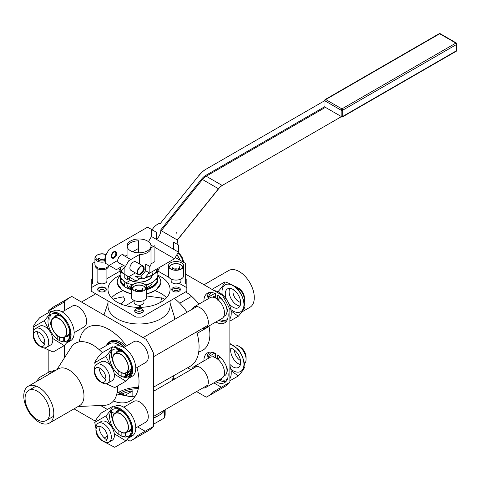 <?xml version="1.0" encoding="UTF-8"?>
<svg xmlns="http://www.w3.org/2000/svg" width="481" height="481" viewBox="0 0 481 481"><rect width="100%" height="100%" fill="white"/><g stroke="black" fill="none" stroke-linecap="round" stroke-linejoin="round"><path stroke-width="0.72" d="M152.513 282.155A13.612 7.858 180 0 1 146.645 287.62M131.403 287.62A13.612 7.858 180 0 1 129.449 286.694M150.126 283.345A13.612 7.858 180 0 1 146.026 285.54M132.028 285.54A13.612 7.858 180 0 1 131.674 285.407L131.866 285.293A13.336 7.702 0 0 0 132.143 285.395M145.911 285.395A13.336 7.702 0 0 0 149.411 283.628M120.515 276.665A18.873 10.895 180 0 0 120.154 278.8A18.873 10.895 180 0 0 124.994 286.087L123.791 280.964A18.873 10.895 180 0 1 120.869 271.549A18.873 10.895 180 0 0 132.726 284.8A18.873 10.895 180 0 1 126.401 282.63L130.327 280.369A13.336 7.702 0 0 0 144.09 281.656A13.336 7.702 0 0 0 152.321 275.156M157.329 277.194A18.512 10.684 180 0 1 157.534 278.8A18.512 10.684 180 0 1 146.645 288.534M131.403 288.534A18.512 10.684 180 0 1 128.15 287.446L131.674 285.407M124.898 285.702A18.512 10.684 180 0 1 120.515 278.8A18.512 10.684 180 0 1 120.725 277.194M157.534 276.665A18.873 10.895 180 0 1 157.9 278.8A18.873 10.895 180 0 1 146.645 288.768M131.403 288.768A18.873 10.895 180 0 1 127.886 287.596L128.15 287.446M127.886 287.596L126.401 282.63M131.62 284.554L131.866 285.293M156.289 278.938A18.512 10.684 180 0 1 157.209 280.796M120.845 280.796A18.512 10.684 180 0 1 121.765 278.938M157.798 275.679A21.777 12.572 180 0 1 160.648 283.543A21.777 12.572 180 0 1 146.645 293.831M131.403 293.831A21.777 12.572 180 0 1 117.4 283.543A21.777 12.572 180 0 1 120.256 275.679M152.339 274.994A13.336 7.702 0 0 0 152.363 274.531A13.336 7.702 0 0 0 152.092 272.986M155.814 269.552A18.873 10.895 180 0 1 156.842 270.929A18.873 10.895 180 0 0 155.814 269.552M157.179 271.549A18.873 10.895 180 0 1 145.322 284.8A18.873 10.895 180 0 0 157.179 271.549M121.212 270.929A18.873 10.895 180 0 1 124.97 267.262A18.873 10.895 180 0 0 121.212 270.929M157.9 278.8L157.9 279.689A18.873 10.895 180 0 1 146.645 289.658M131.403 289.658A18.873 10.895 180 0 1 120.154 279.689A18.873 10.895 180 0 1 120.166 279.245M127.146 246.795A11.977 6.914 180 0 1 130.555 242.791A11.977 6.914 180 0 1 138.678 240.771L138.678 252.814M130.555 241.017A11.977 6.914 180 0 1 143.609 239.514A11.977 6.914 180 0 1 151.004 245.905A11.977 6.914 180 0 1 139.027 252.82A11.977 6.914 180 0 1 127.05 245.905A11.977 6.914 180 0 1 130.555 241.017M135.383 272.901L128.734 276.737L124.886 274.519L124.886 267.406L128.734 260.738L139.37 254.593A11.977 6.914 180 0 0 150.998 247.883L150.998 263.883A11.977 6.914 180 0 1 149.375 267.165M145.671 269.438A11.977 6.914 180 0 1 143.861 270.009M139.37 254.593L139.37 263.889M148.479 241.654L151.449 236.508L151.449 229.401L147.595 227.176L109.103 249.398L105.255 256.066L105.255 263.179L116.414 269.625L123.611 265.476M124.104 255.7A4.708 2.718 120 0 0 121.038 255.116A4.708 2.718 120 0 0 117.707 260.882A4.708 2.718 120 0 0 119.751 263.245M109.103 265.404L117.707 260.431M125.006 256.223L127.05 255.044M132.702 251.779L138.678 248.328M150.92 245.1L153.373 246.512M154.912 247.402L174.543 258.736L178.397 252.068L178.397 244.955L173.388 242.069L173.388 249.176L178.397 252.068M128.734 276.737L136.051 280.964L139.971 278.697M148.725 273.647L174.543 258.736M150.998 247.883L154.912 245.623L154.912 261.628L150.998 263.883M151.449 236.508L156.451 239.4L156.451 232.287L152.603 230.062L151.569 230.664A11.977 6.914 120 0 1 159.987 223.268L160.45 223.539L160.053 223.803L159.987 223.268M143.116 266.047L135.804 261.826A4.9 2.826 120 0 0 130.904 264.658A4.9 2.826 120 0 0 130.904 270.316L138.215 274.537A4.9 2.826 120 0 0 141.991 273.226A4.9 2.826 120 0 0 144.132 268.29A4.9 2.826 120 0 0 143.116 266.047A4.9 2.826 120 0 0 138.215 268.879A4.9 2.826 120 0 0 138.215 274.537M130.778 259.554L122.962 255.044A4.353 2.513 120 0 0 120.785 255.261A4.353 2.513 120 0 0 117.707 260.594A4.353 2.513 120 0 0 118.609 262.584L125.403 266.51M115.741 251.749A3.62 2.086 120 0 0 115.53 251.599A3.62 2.086 120 0 0 111.911 253.691A3.62 2.086 120 0 0 111.911 257.87A3.62 2.086 120 0 0 112.145 257.972M176.912 244.101A8.285 4.786 120 0 0 177.736 239.634L177.291 239.965L161.273 230.718L160.798 229.858A8.285 4.786 120 0 1 156.451 239.4L173.388 249.176M145.671 270.743L145.671 264.069L149.164 266.083L149.164 272.757L144.156 278.98L139.153 278.535L135.666 276.521L140.668 276.966L145.671 270.743L149.164 272.757M177.736 239.634L218.59 188.817A11.544 6.662 -60 0 1 222.667 185.197L222.21 185.462L222.667 185.197M176.99 233.58L176.461 232.78L176.99 233.58M205.73 169.372L206.193 169.108L205.73 169.372A18.945 10.937 120 0 0 199.032 175.312L160.323 223.467M324.729 100.667L206.181 169.114M160.798 229.858L201.653 179.034A11.544 6.662 -60 0 1 205.73 175.415L324.976 106.572M151.449 229.401L152.104 229.774M152.603 230.062L156.451 232.287M116.721 253.511A3.62 2.086 -60 0 1 115.139 257.155A3.62 2.086 -60 0 1 112.356 258.123A3.62 2.086 -60 0 1 111.604 256.469A3.62 2.086 -60 0 1 114.165 252.038A3.62 2.086 -60 0 1 115.969 251.858A3.62 2.086 -60 0 1 116.721 253.511M140.668 276.966L144.156 278.98M177.291 239.965L218.356 188.877A10.889 6.289 -60 0 1 222.21 185.462L206.193 176.214L325.439 107.371M222.661 185.203L341.209 116.757M206.193 169.108A19.601 11.316 120 0 0 199.266 175.252L199.032 175.312M161.273 230.718L202.345 179.629A10.889 6.289 -60 0 1 206.193 176.214L205.73 175.415M113.931 252.182A2.994 1.732 -60 0 1 115.837 253.511A2.994 1.732 -60 0 1 113.829 257.119A2.994 1.732 -60 0 1 111.616 256.193M152.02 275.324A13.065 7.546 180 0 1 143.386 281.644A13.065 7.546 180 0 1 129.786 279.864A13.065 7.546 180 0 1 128.379 278.902M152.092 271.699L152.092 274.531A13.065 7.546 180 0 1 152.05 275.132M130.429 277.717L127.309 279.515L127.309 275.962A18.873 10.895 180 0 0 127.663 276.118M153.734 274.248A18.873 10.895 180 0 1 145.749 277.603M127.309 279.515A18.873 10.895 180 0 1 124.23 277.741L124.23 274.194M157.81 268.398A18.873 10.895 180 0 1 152.964 274.681M159.47 267.436A20.617 11.905 180 0 1 153.607 274.326L152.375 275.036A18.873 10.895 180 0 1 145.869 277.483M126.912 275.685A18.873 10.895 180 0 1 125.679 275.036L124.447 274.326A20.617 11.905 180 0 1 118.813 268.242M125.09 274.681A18.873 10.895 180 0 1 120.154 267.466M153.607 274.326A20.617 11.905 180 0 1 146.302 277.044M125.733 275.006A20.617 11.905 180 0 1 124.447 274.326M175.264 257.491L185.66 263.492A46.819 27.032 180 0 1 185.846 265.909A46.819 27.032 180 0 1 185.66 268.32L185.66 283.435A46.819 27.032 180 0 0 185.846 281.018L185.846 265.909M94.931 262.031L92.394 263.492L92.394 268.32A46.819 27.032 180 0 1 92.208 265.909A46.819 27.032 180 0 1 92.394 263.492M97.553 267.328L98.04 268.981A6.644 3.836 0 0 0 104.99 269.336A6.644 3.836 0 0 0 108.646 265.909L108.646 265.897M95.364 265.909L95.364 265.897A6.644 3.836 0 0 0 97.078 268.482L96.675 266.775M144.414 290.392A7.624 4.401 0 0 0 146.645 287.283A7.624 4.401 0 0 0 139.027 282.882A7.624 4.401 0 0 0 131.403 287.283A7.624 4.401 0 0 0 136.111 291.348A7.624 4.401 0 0 0 144.414 290.392M181.433 269.017A7.624 4.401 0 0 0 183.67 265.909A7.624 4.401 0 0 0 176.046 261.508A7.624 4.401 0 0 0 168.422 265.909A7.624 4.401 0 0 0 173.13 269.973A7.624 4.401 0 0 0 181.433 269.017M186.838 291.197A47.908 27.657 0 0 0 186.935 289.466L186.935 281.018A47.908 27.657 0 0 1 186.838 282.75L186.838 291.197L142.027 317.069A47.908 27.657 0 0 1 136.027 317.069L91.21 291.197L91.21 279.287L92.208 278.715M92.394 268.32L92.394 283.435A46.819 27.032 180 0 1 92.208 281.018L92.208 265.909M185.66 263.492L185.66 268.32M156.247 270.069L157.065 270.544M157.72 270.923L169.09 277.489M179.07 283.249L186.838 287.734L186.838 279.287L185.846 278.715M91.21 287.734L98.984 283.249M106.908 278.673L120.328 270.923M120.99 270.544L121.801 270.069M97.108 267.436L97.108 281.018A4.9 2.826 0 0 0 102.008 283.85A4.9 2.826 0 0 0 106.908 281.018L106.908 268.494M131.403 287.283L131.403 297.06A7.624 4.401 0 0 0 136.111 301.124A7.624 4.401 0 0 0 144.414 300.174A7.624 4.401 0 0 0 146.645 297.06L146.645 287.283M168.422 265.909L168.422 275.685A7.624 4.401 0 0 0 173.13 279.75A7.624 4.401 0 0 0 181.433 278.8A7.624 4.401 0 0 0 183.67 275.685L183.67 265.909M91.21 279.287A47.908 27.657 0 0 0 91.119 281.018L91.119 289.466A47.908 27.657 0 0 0 91.21 291.197M142.105 309.061A4.353 2.513 0 0 0 137.362 308.519A4.353 2.513 0 0 0 134.668 310.84A4.353 2.513 0 0 0 139.027 313.353A4.353 2.513 0 0 0 143.38 310.84A4.353 2.513 0 0 0 142.105 309.061M120.19 275.228A31.031 17.917 0 0 0 107.997 289.466A31.031 17.917 0 0 0 139.027 307.383A31.031 17.917 0 0 0 170.058 289.466A31.031 17.917 0 0 0 166.775 281.451A31.031 17.917 0 0 0 157.864 275.228M105.086 287.686A4.353 2.513 0 0 0 100.337 287.145A4.353 2.513 0 0 0 97.649 289.466A4.353 2.513 0 0 0 102.008 291.979A4.353 2.513 0 0 0 106.361 289.466A4.353 2.513 0 0 0 105.086 287.686M179.124 287.686A4.353 2.513 0 0 0 174.381 287.145A4.353 2.513 0 0 0 171.693 289.466A4.353 2.513 0 0 0 176.046 291.979A4.353 2.513 0 0 0 180.399 289.466A4.353 2.513 0 0 0 179.124 287.686M91.119 281.018A47.908 27.657 0 0 0 91.21 282.75M186.935 281.018A47.908 27.657 0 0 0 186.838 279.287M108.94 265.308A7.077 4.088 180 0 1 107.01 267.376A7.077 4.088 180 0 1 99.296 268.26A7.077 4.088 180 0 1 94.931 264.484L94.931 258.087A7.077 4.088 180 0 1 97 255.195L97.619 254.84A6.205 3.583 180 0 1 106.067 254.659M143.194 311.574A4.353 2.513 0 0 0 142.105 310.528A4.353 2.513 0 0 0 134.86 311.574M122.944 290.752A31.031 17.917 0 0 0 117.081 293.41A31.031 17.917 0 0 0 111.532 297.769M107.997 300.89L107.997 306.078A31.031 17.917 0 0 0 139.027 323.99A31.031 17.917 0 0 0 170.058 306.078L170.058 300.89M166.522 297.769A31.031 17.917 0 0 0 155.11 290.752M106.331 289.754A4.353 2.513 0 0 0 105.086 288.263A4.353 2.513 0 0 0 100.571 287.668A4.353 2.513 0 0 0 97.679 289.754M180.213 290.199A4.353 2.513 0 0 0 179.124 289.153A4.353 2.513 0 0 0 171.879 290.199M105.255 261.712A7.077 4.088 180 0 1 94.931 258.087M97.33 255.014A7.077 4.088 180 0 1 106.03 254.72M134.127 300.433L134.127 302.393A4.9 2.826 0 0 0 135.564 304.395A4.9 2.826 0 0 0 140.903 305.008A4.9 2.826 0 0 0 143.927 302.393L143.927 300.433M171.146 279.058L171.146 281.018A4.9 2.826 0 0 0 174.17 283.634A4.9 2.826 0 0 0 179.509 283.02A4.9 2.826 0 0 0 180.946 281.018L180.946 279.058M141.805 312.776A2.994 1.732 0 0 0 141.143 312.193A2.994 1.732 0 0 0 136.243 312.776M113.354 299.531L114.875 298.551L123.503 296.801L125.006 300.048L121.002 304.052M125.703 305.645L134.127 300.679M146.645 295.977L163.089 298.244L164.863 299.392M170.058 303.018L174.29 316.474L174.477 319.492M104.99 291.3A2.994 1.732 0 0 0 104.124 289.935A2.994 1.732 0 0 0 100.745 289.586A2.994 1.732 0 0 0 99.02 291.3M178.824 291.402A2.994 1.732 0 0 0 178.162 290.825A2.994 1.732 0 0 0 173.268 291.402M105.255 260.425A6.205 3.583 180 0 1 97.132 259.59A6.205 3.583 180 0 1 97.619 254.84M57.888 318.206A10.889 6.289 60 0 1 65.837 327.639A10.889 6.289 60 0 1 64.388 337.049A10.889 6.289 60 0 1 53.499 330.766A10.889 6.289 60 0 1 53.499 318.194A10.889 6.289 60 0 1 57.888 318.206M79.305 341.865A42.466 24.519 60 0 1 87.764 327.369A42.466 24.519 60 0 1 109.001 329.473A42.466 24.519 60 0 1 126.431 345.977M136.935 367.568A42.466 24.519 60 0 1 130.231 400.92A42.466 24.519 60 0 1 113.444 401.004M174.356 298.406A42.466 24.519 60 0 1 187.109 312.199M196.675 331.824A42.466 24.519 60 0 1 190.284 366.245L153.655 387.103M139.334 307.383A42.466 24.519 60 0 1 139.706 305.195M135.239 396.152L129.72 396.53L116.805 393.981M128.223 366.732A10.889 6.289 60 0 1 126.004 372.625A10.889 6.289 60 0 1 115.115 366.336A10.889 6.289 60 0 1 115.115 353.763A10.889 6.289 60 0 1 123.148 356.313A10.889 6.289 60 0 1 128.223 366.732M131.968 288.943A7.077 4.088 180 0 1 134.019 286.345L134.638 285.991A6.205 3.583 180 0 1 143.416 285.991A6.205 3.583 180 0 1 144.18 290.524M134.349 286.171A7.077 4.088 180 0 1 143.705 286.171M143.416 285.991L144.029 286.345A7.077 4.088 180 0 1 146.086 288.943M168.987 267.568A7.077 4.088 180 0 1 171.044 264.971L171.657 264.616A6.205 3.583 180 0 1 180.435 264.616A6.205 3.583 180 0 1 181.199 269.15M171.368 264.797A7.077 4.088 180 0 1 180.724 264.797M180.435 264.616L181.048 264.971A7.077 4.088 180 0 1 183.105 267.568M59.53 337.049L59.53 340.608A15.518 8.959 60 0 1 57.233 339.147L57.233 335.534A11.159 6.445 -120 0 1 51.365 325.799A11.159 6.445 -120 0 1 53.361 317.953A11.159 6.445 -120 0 1 64.526 324.398A11.159 6.445 -120 0 1 64.526 337.283A11.159 6.445 -120 0 1 59.53 337.049M173.178 378.084L174.789 379.01M196.567 391.588L206.271 397.192A77.309 44.631 -120 0 0 207.708 396.422A77.309 44.631 -120 0 0 213.708 391.66L229.876 382.329A77.309 44.631 -120 0 1 223.875 387.091L207.708 396.422M202.808 328.276A11.977 6.914 -120 0 0 205.85 327.783A11.977 6.914 -120 0 0 208.327 322.3A11.977 6.914 -120 0 0 203.102 310.245A11.977 6.914 -120 0 0 193.873 307.034A11.977 6.914 -120 0 0 191.919 309.421M202.808 387.981A11.977 6.914 -120 0 0 205.85 387.482A11.977 6.914 -120 0 0 208.327 381.998A11.977 6.914 -120 0 0 203.102 369.943A11.977 6.914 -120 0 0 193.873 366.738A11.977 6.914 -120 0 0 191.919 369.119M48.178 312.8L48.178 311.291A77.309 44.631 60 0 1 54.179 306.529L70.346 297.192A77.309 44.631 60 0 1 71.777 296.428L146.218 339.406A77.309 44.631 60 0 1 153.655 353.517L153.655 426.334A77.309 44.631 60 0 1 147.655 431.096L131.481 440.428A77.309 44.631 60 0 1 130.05 441.197L132.864 439.574M145.148 431.247L137.596 426.887M114.508 413.552L111.676 411.916M107.407 409.451L100.529 405.483M64.346 358.008L64.346 345.484M64.346 340.927L64.346 337.385M64.346 310.672L64.346 301.954A77.309 44.631 60 0 1 68.963 298.052M123.785 407.203L133.82 401.407A11.977 6.914 60 0 1 143.049 404.617A11.977 6.914 60 0 1 148.274 416.672A11.977 6.914 60 0 1 145.797 422.156L135.762 427.946M123.785 347.498L133.82 341.708A11.977 6.914 60 0 1 143.049 344.919A11.977 6.914 60 0 1 148.274 356.968A11.977 6.914 60 0 1 145.797 362.452L135.762 368.248M62.169 311.928L72.204 306.132A11.977 6.914 60 0 1 81.433 309.343A11.977 6.914 60 0 1 86.658 321.398A11.977 6.914 60 0 1 84.181 326.882L74.146 332.672M129.72 396.53A31.031 17.917 180 0 1 117.16 392.153M121.326 394.155A28.83 16.643 180 0 1 117.202 391.889M222.835 300.415A11.159 6.445 60 0 0 219.697 297.547L219.697 296.843M226.064 306.012A11.159 6.445 60 0 1 224.687 315.963L223.785 316.486M212.62 297.156L213.528 296.633A11.159 6.445 60 0 1 215.44 296.11M121.146 372.619L121.146 376.184A15.518 8.959 60 0 1 118.849 374.723L118.849 371.104A11.159 6.445 -120 0 1 112.981 361.369A11.159 6.445 -120 0 1 114.977 353.529A11.159 6.445 -120 0 1 126.142 359.974A11.159 6.445 -120 0 1 126.136 372.859A11.159 6.445 -120 0 1 121.146 372.619M98.364 260.275L98.364 258.008L101.028 259.548L104.672 258.982L105.255 257.966M133.874 290.524A6.205 3.583 180 0 1 134.638 285.991M170.893 269.15A6.205 3.583 180 0 1 171.657 264.616M61.424 341.396L63.732 340.692L63.732 337.626M52.669 338.486L64.244 345.592C67.821 341.648 70.046 338.486 70.911 336.105C70.046 329.599 67.821 323.869 64.244 318.921C61.159 315.572 56.71 313.005 50.914 311.225C50.042 313.6 47.823 316.763 44.246 320.707L49.272 330.579M57.233 339.147A15.518 8.959 60 0 1 48.034 320.003A15.518 8.959 60 0 1 59.512 315.302A15.518 8.959 60 0 1 69.913 333.952A15.518 8.959 60 0 1 59.53 340.608M64.526 337.283L67.605 335.51A11.159 6.445 -120 0 0 69.787 331.956M69.901 330.952A11.159 6.445 -120 0 0 68.981 325.559M65.747 319.961A11.159 6.445 -120 0 0 61.586 316.492M60.612 316.059A11.159 6.445 -120 0 0 56.445 316.179L53.361 317.953M221.368 387.235L213.823 382.882M190.957 369.679L187.65 367.767M209.091 395.568L206.271 397.192M185.846 274.272L222.438 295.4A77.309 44.631 -120 0 1 229.876 309.511L229.876 382.329M140.566 307.359L140.566 305.08M205.85 327.783L222.018 318.446A11.977 6.914 -120 0 0 224.501 312.963A11.977 6.914 -120 0 0 217.737 299.483A11.977 6.914 -120 0 0 215.44 297.979A11.977 6.914 -120 0 0 210.041 297.703L193.873 307.034M205.85 387.482L222.018 378.15A11.977 6.914 -120 0 0 224.501 372.667A11.977 6.914 -120 0 0 217.737 359.181A11.977 6.914 -120 0 0 215.44 357.678A11.977 6.914 -120 0 0 210.041 357.401L193.873 366.738M54.179 306.529A77.309 44.631 60 0 1 55.61 305.76L71.777 296.428M131.481 440.428A77.309 44.631 60 0 0 137.488 435.666L153.655 426.334M74.026 408.85L95.292 421.134M127.08 439.484L130.05 441.197M48.178 350.162L48.178 372.504M48.178 311.291L64.346 301.954M132.077 425.168A11.977 6.914 60 0 1 132.107 426.004A11.977 6.914 60 0 1 131.92 427.946M131.403 427.23A11.159 6.445 -120 0 1 129.221 430.784L126.136 432.557A11.159 6.445 -120 0 1 121.146 432.323L121.146 435.882A15.518 8.959 60 0 1 118.849 434.421A15.518 8.959 60 0 1 109.65 415.277A15.518 8.959 60 0 1 121.128 410.57A15.518 8.959 60 0 1 131.529 429.226A11.977 6.914 60 0 1 129.629 431.487A11.977 6.914 60 0 1 127.044 432.034M115.885 412.704A11.977 6.914 60 0 1 117.653 410.744A11.977 6.914 60 0 1 120.563 410.227M121.2 410.341A11.977 6.914 60 0 1 124.351 411.778M132.077 365.47A11.977 6.914 60 0 1 132.107 366.306A11.977 6.914 60 0 1 131.92 368.248M118.849 374.723A15.518 8.959 60 0 1 109.65 355.579A15.518 8.959 60 0 1 121.128 350.871A15.518 8.959 60 0 1 131.529 369.528A11.977 6.914 60 0 1 129.629 371.789A11.977 6.914 60 0 1 127.044 372.336M115.885 353.006A11.977 6.914 60 0 1 117.653 351.046A11.977 6.914 60 0 1 120.563 350.529M121.2 350.643A11.977 6.914 60 0 1 124.351 352.08M70.46 329.894A11.977 6.914 60 0 1 70.491 330.73A11.977 6.914 60 0 1 70.304 332.672M69.913 333.946A11.977 6.914 60 0 1 68.013 336.213A11.977 6.914 60 0 1 65.428 336.76M54.269 317.43A11.977 6.914 60 0 1 56.036 315.47A11.977 6.914 60 0 1 58.953 314.953M59.584 315.067A11.977 6.914 60 0 1 62.734 316.51M117.184 412.957A10.889 6.289 60 0 1 126.828 421.35A10.889 6.289 60 0 1 126.004 432.323A10.889 6.289 60 0 1 115.115 426.04A10.889 6.289 60 0 1 115.115 413.462A10.889 6.289 60 0 1 117.184 412.957M219.697 297.547L217.737 300.162M215.879 321.987A17.148 9.903 60 0 0 224.603 322.925A17.148 9.903 60 0 0 227.531 310.281A17.148 9.903 60 0 0 217.737 295.196L217.737 299.483M229.876 318.951A17.148 9.903 60 0 0 219.697 292.652L219.071 293.452M212.001 292.544A15.518 8.959 -120 0 0 208.189 298.773M220.166 319.516A15.518 8.959 -120 0 0 227.465 319.33M212.584 289.706L213.804 288.323L224.934 281.896C224.068 284.277 221.843 287.44 218.266 291.384L219.384 293.049M217.4 292.49L217.4 291.45L216.799 292.141M215.44 297.979L215.44 293.753A17.148 9.903 60 0 0 207.455 293.224A17.148 9.903 60 0 0 203.902 301.244M123.04 376.966L125.349 376.262L125.349 373.202M114.286 374.056L125.86 381.168C129.437 377.224 131.662 374.062 132.528 371.681C131.662 365.169 129.437 359.439 125.86 354.497C122.769 351.148 118.326 348.581 112.524 346.795C111.658 349.176 109.434 352.339 105.856 356.283L110.889 366.155M131.529 369.528A15.518 8.959 60 0 1 121.146 376.184M126.136 372.859L129.221 371.079A11.159 6.445 -120 0 0 131.403 367.532M131.517 366.522A11.159 6.445 -120 0 0 130.598 361.129M127.363 355.537A11.159 6.445 -120 0 0 123.202 352.062M122.228 351.635A11.159 6.445 -120 0 0 118.061 351.749L114.977 353.529M104.672 260.606L104.672 258.982M101.028 260.912L101.028 259.548M56.59 369.889A17.148 9.903 -120 0 0 53.451 370.689L52.267 371.374M125.349 376.262A17.148 9.903 -120 0 0 127.663 376.948M129.317 377.068A17.148 9.903 -120 0 0 130.531 376.918M128.186 378.481A17.148 9.903 -120 0 0 129.136 378.048L132.215 376.268A17.148 9.903 -120 0 0 132.215 356.463A17.148 9.903 -120 0 0 115.067 346.567L113.883 347.246M112.199 350.162A17.148 9.903 -120 0 0 113.6 363.48M116.835 369.077A17.148 9.903 -120 0 0 118.849 371.518M56.8 369.763L71.14 347.414A34.866 20.13 60 0 1 102.327 352.687M117.448 386.027A34.866 20.13 60 0 1 104.557 405.297L78.03 406.541M63.732 340.692A17.148 9.903 -120 0 0 66.053 341.378M67.701 341.492A17.148 9.903 -120 0 0 68.921 341.342M66.57 342.911A17.148 9.903 -120 0 0 67.52 342.472L70.599 340.692A17.148 9.903 -120 0 0 70.599 320.893A17.148 9.903 -120 0 0 53.451 310.991L52.267 311.67M50.583 314.586A17.148 9.903 -120 0 0 51.984 327.904M55.219 333.501A17.148 9.903 -120 0 0 57.233 335.942M123.04 436.67L125.349 435.966A17.148 9.903 -120 0 0 127.663 436.646M129.317 436.766A17.148 9.903 -120 0 0 130.531 436.616M128.186 438.185A17.148 9.903 -120 0 0 129.136 437.746L132.215 435.966A17.148 9.903 -120 0 0 132.215 416.167A17.148 9.903 -120 0 0 115.067 406.265L113.883 406.944M112.199 409.86A17.148 9.903 -120 0 0 113.6 423.178M116.835 428.775A17.148 9.903 -120 0 0 118.849 431.216M125.349 435.966L125.349 432.9M67.52 342.472A17.148 9.903 -120 0 0 68.651 324.825A17.148 9.903 -120 0 0 53.12 311.977M64.244 345.592L53.12 352.02L44.018 347.895M44.799 341.426L42.659 342.658M33.766 330.772L33.117 327.134C33.983 324.753 36.207 321.591 39.785 317.646L50.914 311.225M44.246 320.707L33.117 327.134M217.737 359.181L217.737 354.9A17.148 9.903 60 0 1 227.531 369.985A17.148 9.903 60 0 1 224.603 382.623A17.148 9.903 60 0 1 215.879 381.692M203.902 360.948A17.148 9.903 60 0 1 207.455 352.922A17.148 9.903 60 0 1 215.44 353.451L215.44 357.678M161.844 297.583A34.866 20.13 -120 0 0 160.786 302.242M198.749 351.749A34.866 20.13 -120 0 0 206.908 346.2A34.866 20.13 -120 0 0 208.928 326.004M198.791 304.196A34.866 20.13 -120 0 0 185.624 291.901M180.357 260.431L176.99 254.503M131.517 426.226A11.159 6.445 -120 0 0 130.598 420.827M127.363 415.235A11.159 6.445 -120 0 0 123.202 411.766M122.228 411.333A11.159 6.445 -120 0 0 118.061 411.453L114.977 413.227A11.159 6.445 -120 0 0 112.981 421.067A11.159 6.445 -120 0 0 118.849 430.808L118.849 434.421M117.256 391.486A28.307 16.342 0 0 0 119.005 392.592A28.307 16.342 0 0 0 130.165 396.56M126.136 432.557A11.159 6.445 -120 0 0 126.142 419.672A11.159 6.445 -120 0 0 114.977 413.227M222.835 360.113A11.159 6.445 60 0 0 219.697 357.251L219.697 356.547M226.064 365.71A11.159 6.445 60 0 1 224.687 375.661L223.785 376.184M212.62 356.854L213.528 356.331A11.159 6.445 60 0 1 215.44 355.814M226.004 321.795A17.148 9.903 60 0 1 218.957 320.214M206.98 299.465A17.148 9.903 60 0 1 209.133 292.574M214.237 290.662A17.148 9.903 60 0 1 217.4 291.45M231.084 310.991L238.269 316.27C241.847 312.325 244.071 309.163 244.937 306.782C244.071 300.27 241.847 294.546 238.269 289.598C235.179 286.249 230.736 283.682 224.934 281.896M208.477 297.036L214.754 293.416M217.4 291.883L218.266 291.384M226.882 309.229L227.285 309.373M229.876 321.116L238.269 316.27M129.136 378.048A17.148 9.903 -120 0 0 130.261 360.401A17.148 9.903 -120 0 0 114.737 347.547M125.86 381.168L114.731 387.59L106.091 383.766M105.868 377.308L104.275 378.234M95.268 365.788L94.733 362.71C95.599 360.329 97.817 357.167 101.395 353.222L112.524 346.795M105.856 356.283L94.733 362.71M100.313 259.313A3.265 1.888 180 0 1 101.16 259.109A3.265 1.888 180 0 1 103.698 259.313M135.383 291.143L135.383 289.159L138.047 290.698L141.691 290.133L142.671 288.029L142.671 291.143M172.402 269.775L172.402 267.785L175.072 269.324L178.716 268.759L179.69 266.66L179.69 269.775M53.505 371.663A17.148 9.903 -120 0 0 53.12 371.675M28.157 386.303L58.345 368.873A21.23 12.259 60 0 1 79.581 381.132A21.23 12.259 60 0 1 79.581 405.645L49.393 423.076A21.23 12.259 60 0 1 38.775 422.023A21.23 12.259 60 0 1 24.904 403.312A21.23 12.259 60 0 1 28.157 386.303A21.23 12.259 60 0 1 49.393 398.557A21.23 12.259 60 0 1 49.393 423.076M129.136 437.746A17.148 9.903 -120 0 0 130.261 420.099A17.148 9.903 -120 0 0 114.737 407.251M229.876 365.776A17.148 9.903 60 0 1 229.876 378.655M226.004 381.493A17.148 9.903 60 0 1 218.957 379.912M206.98 359.169A17.148 9.903 60 0 1 209.133 352.278M219.697 357.251L217.737 359.866M180.201 260.341A15.518 8.959 -120 0 0 176.786 254.852M53.349 371.759L50.914 370.923L49.242 374.128M153.655 417.7A28.307 16.342 0 0 0 165.476 409.535M138.546 387.367A28.307 16.342 0 0 0 118.633 392.37M114.286 433.76L125.86 440.867C129.437 436.922 131.662 433.76 132.528 431.379C131.662 424.867 129.437 419.143 125.86 414.195C122.769 410.846 118.326 408.279 112.524 406.499C111.658 408.874 109.434 412.037 105.856 415.981L110.889 425.853M131.529 429.226A15.518 8.959 60 0 1 121.146 435.882M212.001 352.242A15.518 8.959 -120 0 0 208.189 358.471M220.166 379.214A15.518 8.959 -120 0 0 227.465 379.028M230.832 309.487A15.518 8.959 -120 0 0 243.939 304.629A15.518 8.959 -120 0 0 231.896 285.071A15.518 8.959 -120 0 0 222.204 294.546M141.691 291.402L141.691 290.133M138.047 291.642L138.047 290.698M178.716 270.027L178.716 268.759M175.072 270.274L175.072 269.324M33.309 335.75L33.309 333.531A10.889 6.289 60 0 1 35.564 328.547L39.64 326.19A10.889 6.289 60 0 1 44.03 326.202A10.889 6.289 60 0 1 51.978 335.642A10.889 6.289 60 0 1 50.529 345.051L46.453 347.402A10.889 6.289 60 0 1 41.005 346.867L39.081 345.755A8.165 4.714 60 0 1 33.309 335.75A8.165 4.714 60 0 1 38.288 332.022A8.165 4.714 60 0 1 44.841 341.955A8.165 4.714 60 0 1 39.081 345.755M44.607 344.216A10.889 6.289 60 0 1 37.398 331.74M241.907 311.928L249.892 307.317A21.23 12.259 -120 0 0 253.15 290.302A21.23 12.259 -120 0 0 239.279 271.591A21.23 12.259 -120 0 0 228.661 270.544L204.022 284.764M36.147 381.692L39.785 377.351L50.914 370.923M138.306 388.624A26.13 15.085 0 0 0 120.202 393.242M125.86 440.867L114.731 447.294L103.174 441.293M107.419 436.117L104.275 437.932M95.935 428.276L94.733 422.408C95.599 420.027 97.817 416.865 101.395 412.92L112.524 406.499M105.856 415.981L94.733 422.408M231.084 370.695L238.269 375.968C241.847 372.023 244.071 368.861 244.937 366.48C244.071 359.974 241.847 354.244 238.269 349.296L229.876 343.452M208.477 356.74L214.754 353.114M226.882 368.927L227.285 369.071M229.876 380.814L238.269 375.968M226.593 299.597A10.889 6.289 60 0 1 227.525 288.865A10.889 6.289 60 0 1 235.558 291.414A10.889 6.289 60 0 1 240.626 301.834A10.889 6.289 60 0 1 238.414 307.726A10.889 6.289 60 0 1 228.649 303.162M94.378 371.639L94.378 369.42A10.889 6.289 60 0 1 96.633 364.436L101.257 361.766A10.889 6.289 60 0 1 109.289 364.315A10.889 6.289 60 0 1 114.364 374.735A10.889 6.289 60 0 1 112.145 380.627L107.522 383.291A10.889 6.289 60 0 1 102.08 382.756L100.156 381.643A8.165 4.714 60 0 1 94.378 371.639A8.165 4.714 60 0 1 99.868 368.145A8.165 4.714 60 0 1 105.898 377.627A8.165 4.714 60 0 1 100.156 381.643M105.82 379.521A10.889 6.289 60 0 1 99.05 367.791M137.332 290.47A3.265 1.888 180 0 1 138.179 290.259A3.265 1.888 180 0 1 140.723 290.47M174.35 269.095A3.265 1.888 180 0 1 175.198 268.885A3.265 1.888 180 0 1 177.742 269.095M35.564 328.547A10.889 6.289 60 0 1 39.953 328.559A10.889 6.289 60 0 1 47.902 337.993A10.889 6.289 60 0 1 46.453 347.402M39.977 346.188A10.889 6.289 60 0 1 33.375 334.764M177.91 252.904A10.889 6.289 60 0 1 183.153 262.043M153.655 417.989A26.13 15.085 0 0 0 157.503 416.155A26.13 15.085 0 0 0 158.243 415.71M153.655 424.152L164.418 417.941L164.418 410.93M164.418 417.941A26.13 15.085 0 0 0 165.157 414.375L165.157 409.992M132.852 396.506L132.852 390.825A26.13 15.085 0 0 0 121.94 394.071M230.832 369.192A15.518 8.959 -120 0 0 243.939 364.327A15.518 8.959 -120 0 0 229.876 344.053M234.337 286.225A10.889 6.289 60 0 1 236.814 287.181A10.889 6.289 60 0 1 244.474 299.609A10.889 6.289 60 0 1 244.516 300.517A10.889 6.289 60 0 1 244.21 302.814M239.983 306.006A10.889 6.289 60 0 1 231.373 299.218A10.889 6.289 60 0 1 229.798 288.366M96.633 364.436A10.889 6.289 60 0 1 104.666 366.985A10.889 6.289 60 0 1 109.74 377.399A10.889 6.289 60 0 1 107.522 383.291M101.046 382.076A10.889 6.289 60 0 1 94.45 370.647M37.398 419.709A17.424 10.059 60 0 1 26.016 404.359A17.424 10.059 60 0 1 28.686 390.398A17.424 10.059 60 0 1 46.11 400.457A17.424 10.059 60 0 1 46.11 420.568A17.424 10.059 60 0 1 37.398 419.709M178.06 252.651A8.165 4.714 60 0 1 183.441 262.211M132.852 390.825L125.138 395.28M95.935 430.441L95.935 428.222A10.889 6.289 60 0 1 98.19 423.238L101.257 421.464A10.889 6.289 60 0 1 103.325 420.953A10.889 6.289 60 0 1 112.969 429.353A10.889 6.289 60 0 1 112.145 440.325L109.079 442.093A10.889 6.289 60 0 1 103.631 441.558L101.707 440.446A8.165 4.714 60 0 1 95.935 430.441A8.165 4.714 60 0 1 99.176 426.322A8.165 4.714 60 0 1 107.335 435.527A8.165 4.714 60 0 1 101.707 440.446M106.812 439.844A10.889 6.289 60 0 1 99.002 426.322M229.876 348.07A10.889 6.289 60 0 1 239.328 356.649A10.889 6.289 60 0 1 238.414 367.424A10.889 6.289 60 0 1 229.876 364.351M236.814 287.181L238.738 288.293A8.165 4.714 60 0 1 244.486 297.613A8.165 4.714 60 0 1 244.516 298.298L244.516 300.517M240.656 302.357A8.165 4.714 60 0 1 234.656 297.318A8.165 4.714 60 0 1 233.291 289.604M128.878 372.126A17.424 10.059 60 0 1 126.948 373.899L125.349 374.825M99.224 349.675L109.53 343.723A17.424 10.059 60 0 1 120.394 346.049M98.19 423.238A10.889 6.289 60 0 1 100.258 422.727A10.889 6.289 60 0 1 109.902 431.12A10.889 6.289 60 0 1 109.079 442.093M102.603 440.879A10.889 6.289 60 0 1 96.002 429.455M233.309 345.256A10.889 6.289 60 0 1 234.993 344.937A10.889 6.289 60 0 1 238.372 345.989A10.889 6.289 60 0 1 246.068 359.325A10.889 6.289 60 0 1 244.486 363.81M240.392 364.622A10.889 6.289 60 0 1 232.924 358.02A10.889 6.289 60 0 1 230.94 348.25M131.211 370.875A18.512 10.684 60 0 1 125.349 375.246M107.173 345.081A18.512 10.684 60 0 1 124.062 347.342M238.372 345.989L240.296 347.096A8.165 4.714 60 0 1 246.068 357.1L246.068 359.325M240.506 360.552A8.165 4.714 60 0 1 234.524 350.186M131.343 371.747A19.054 11.003 60 0 1 131.157 372.114A19.054 11.003 60 0 1 128.535 374.867A19.054 11.003 60 0 1 125.349 375.751M106.439 345.508A19.054 11.003 60 0 1 109.482 341.865A19.054 11.003 60 0 1 124.357 347.174M132.467 371.278A19.054 11.003 -120 0 0 132.672 370.875M125.613 346.446A19.054 11.003 -120 0 0 110.738 341.137L109.482 341.865M128.535 374.867L129.792 374.14A19.054 11.003 -120 0 0 130.934 373.298M143.44 268.338A4.353 2.513 -60 0 1 141.54 272.721A4.353 2.513 -60 0 1 138.185 273.887C137.512 274.05 137.338 272.925 137.662 270.508C140.23 266.504 141.853 265.115 142.538 266.342A4.353 2.513 -60 0 1 143.44 268.338M201.653 179.034L218.59 188.817M144.053 268.338A4.792 2.766 -60 0 1 138.973 274.657A4.792 2.766 -60 0 1 138.973 267.881A4.792 2.766 -60 0 1 144.053 268.338M440.235 33.706A1.088 0.631 120 0 0 439.694 33.76A1.088 0.631 -120 0 0 439.147 33.706L325.198 99.495A1.088 0.631 60 0 1 325.745 99.549L341.913 108.886L455.862 43.098L439.694 33.76L325.745 99.549A1.088 0.631 120 0 0 324.976 100.884L341.143 110.215A1.088 0.631 -60 0 1 341.913 108.886A1.088 0.631 60 0 1 342.682 110.215L456.631 44.432A1.088 0.631 0 0 0 456.95 43.987L456.95 50.21A1.088 0.631 180 0 1 456.631 50.655L456.631 44.432A1.088 0.631 -120 0 0 455.862 43.098A1.088 0.631 -60 0 1 456.403 43.043L440.235 33.706A1.088 1.088 0 0 0 439.147 33.706M341.913 116.883A1.088 0.631 -120 0 0 342.46 116.937A1.088 0.631 -120 0 0 342.682 116.438L456.631 50.655A1.088 0.631 60 0 1 456.403 51.154A1.088 1.088 0 0 0 456.95 50.21M325.132 107.552A1.088 0.631 -60 0 1 324.976 107.107L341.143 116.438A1.088 0.631 180 0 0 342.682 116.438L342.682 110.215A1.088 0.631 0 0 1 341.143 110.215L341.143 116.438A1.088 0.631 120 0 0 341.372 116.937L341.131 116.805M324.657 100.709L324.657 100.439A1.088 1.088 0 0 1 325.198 99.495A1.088 0.631 60 0 0 324.976 99.994A1.088 0.631 0 0 0 324.657 100.439A1.088 0.631 0 0 0 324.976 100.884L324.976 107.107A1.088 0.631 180 0 1 324.669 106.752M160.648 283.543L156.048 290.097L146.645 294.138M131.403 294.138L122.006 290.097L117.4 283.543M120.154 278.8L120.154 279.689M127.05 245.905L127.05 257.401M151.004 245.905L151.004 247.877M111.911 257.87L112.356 258.123M115.53 251.599L115.969 251.858M103.962 315.007L107.997 303.018M103.265 314.604L104.106 314.117M81.487 302.032L95.731 293.807M153.655 356.661L207.798 325.397M143.104 337.608L196.909 306.541M172.12 380.555L173.9 375.709M129.629 431.487L131.481 430.417M132.305 429.942L132.684 429.725M117.653 410.744L119.504 409.674M119.793 409.505L120.707 408.976M129.629 371.789L131.481 370.719M132.305 370.244L132.684 370.021M117.653 351.046L119.504 349.976M119.793 349.807L120.707 349.278M68.013 336.213L69.865 335.143M70.689 334.668L71.068 334.451M56.036 315.47L57.888 314.4M58.177 314.231L59.091 313.702M153.655 416.36L207.798 385.101M153.655 391.215L196.909 366.239M46.11 420.568L53.553 416.269M28.686 390.398L36.135 386.099M191.612 296.332L179.708 303.204M209.037 326.503L197.126 333.381M456.95 43.987A1.088 1.088 0 0 0 456.403 43.043M456.403 51.154L342.46 116.937A1.088 1.088 0 0 1 341.372 116.937"/></g></svg>

